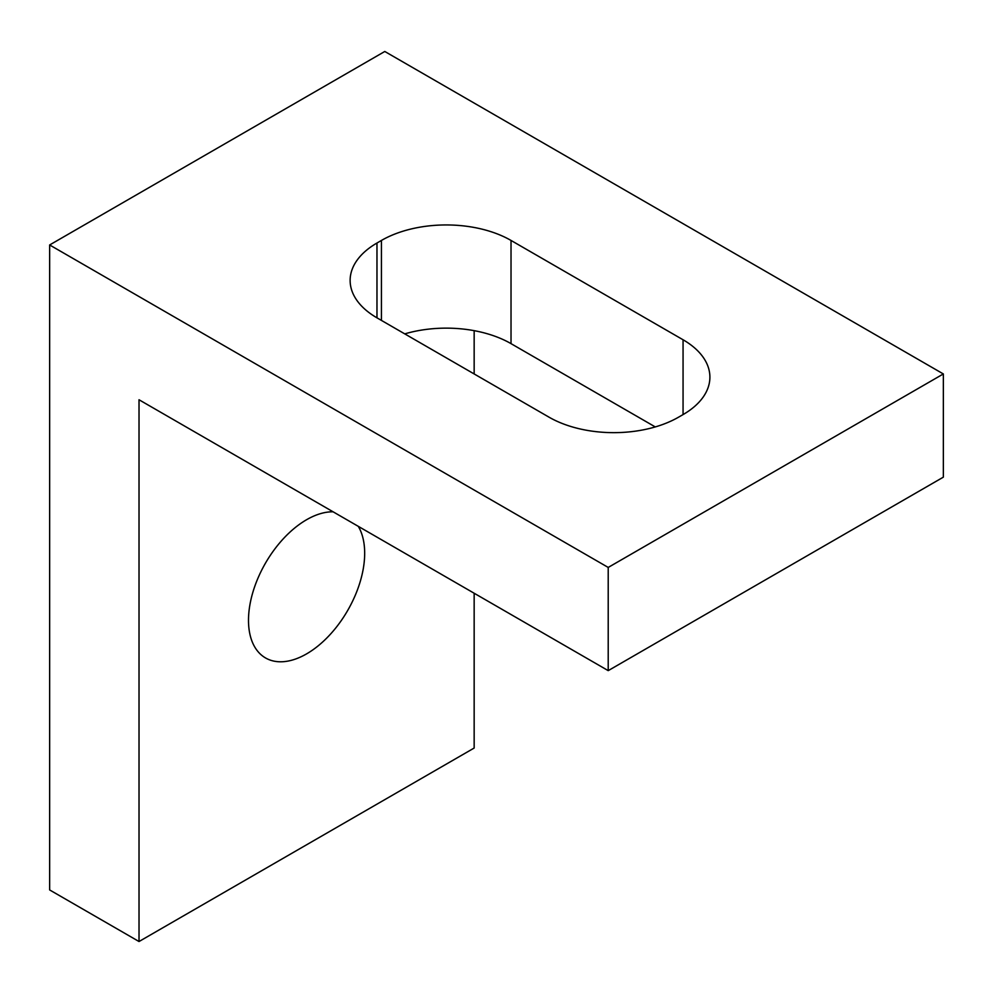 <?xml version="1.0" encoding="UTF-8"?>
<svg xmlns="http://www.w3.org/2000/svg" width="993" height="993" viewBox="0 0 993 993"><rect width="100%" height="100%" fill="white"/><g stroke="black" fill="none" stroke-linecap="round" stroke-linejoin="round"><path stroke-width="1.49" d="M333.102 511.805A82.158 47.428 120 0 0 306.589 519.724A82.158 47.428 120 0 0 252.917 592.113A82.158 47.428 120 0 0 265.516 657.937A82.158 47.428 120 0 0 306.589 653.878A82.158 47.428 120 0 0 358.274 526.34M139.02 941.525L139.02 399.757L608.212 670.635L943.35 477.149L943.35 373.951L384.787 51.475L49.65 244.961L49.65 889.939L139.02 941.525L474.157 748.039L474.157 593.243M608.212 670.635L608.212 567.437L943.35 373.951M511.023 240.443L683.06 339.767A91.629 52.902 180 0 1 709.896 377.179A91.629 52.902 180 0 1 683.06 414.59L678.591 417.159A91.629 52.902 180 0 1 549.005 417.159L376.968 317.834A91.629 52.902 180 0 1 350.132 280.436A91.629 52.902 180 0 1 376.968 243.024L381.436 240.443A91.629 52.902 180 0 1 511.023 240.443L511.023 343.64L655.281 426.928M608.212 567.437L49.65 244.961M474.157 373.951L474.157 330.657M511.023 343.64A91.629 52.902 0 0 0 404.747 333.871M683.06 414.59L683.06 339.767M381.436 320.416L381.436 240.443M376.968 243.024L376.968 317.834"/></g></svg>
